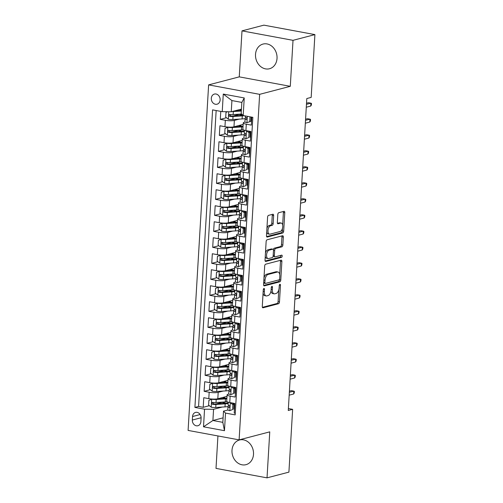 <?xml version="1.0" encoding="UTF-8"?>
<svg xmlns="http://www.w3.org/2000/svg" width="503" height="503" viewBox="0 0 503 503"><rect width="100%" height="100%" fill="white"/><g stroke="black" fill="none" stroke-linecap="round" stroke-linejoin="round"><path stroke-width="0.75" d="M263.943 288.496A1.125 0.578 100.5 0 0 263.276 289.747L262.283 306.434A1.603 0.83 100.5 0 0 262.849 307.786A1.603 0.83 100.5 0 0 263.05 307.779L278.517 303.73A1.603 0.83 100.5 0 0 279.473 301.938L280.46 285.258A1.125 0.578 100.5 0 0 280.064 284.308A1.125 0.578 100.5 0 0 279.926 284.314A1.125 0.578 100.5 0 0 279.259 285.572L279.134 287.729A5.137 2.647 100.5 0 1 276.084 293.475L274.795 293.809A5.137 2.647 100.5 0 1 274.154 293.84A5.137 2.647 100.5 0 1 272.343 289.502L272.469 287.345A1.125 0.578 100.5 0 0 272.073 286.396A1.125 0.578 100.5 0 0 271.934 286.402A1.125 0.578 100.5 0 0 271.268 287.659L271.142 289.816A5.137 2.647 100.5 0 1 268.093 295.563L266.804 295.902A5.137 2.647 100.5 0 1 266.162 295.927A5.137 2.647 100.5 0 1 264.352 291.595L264.477 289.432A1.125 0.578 100.5 0 0 264.081 288.489A1.125 0.578 100.5 0 0 263.943 288.496M255.518 54.406A12.764 10.632 -104.7 0 0 269.501 68.748A12.764 10.632 -104.7 0 0 277.027 58.392A12.764 10.632 -104.7 0 0 263.044 44.057A12.764 10.632 -104.7 0 0 255.518 54.406M231.996 450.33A12.764 10.632 -104.7 0 0 245.98 464.671A12.764 10.632 -104.7 0 0 253.506 454.316A12.764 10.632 -104.7 0 0 239.522 439.98A12.764 10.632 -104.7 0 0 231.996 450.33M211.31 98.318A5.237 4.364 -104.7 0 0 217.051 104.203A5.237 4.364 -104.7 0 0 220.138 99.952A5.237 4.364 -104.7 0 0 214.397 94.067A5.237 4.364 -104.7 0 0 211.31 98.318M273.645 215.58A1.603 0.83 100.5 0 0 273.079 214.228A1.603 0.83 100.5 0 0 272.877 214.234L268.539 215.372A1.603 0.83 100.5 0 0 267.59 217.164L266.489 235.693A1.603 0.83 100.5 0 0 267.055 237.051A1.603 0.83 100.5 0 0 267.256 237.039L282.724 232.996A1.603 0.83 100.5 0 0 283.673 231.198L284.773 212.675A1.603 0.83 100.5 0 0 284.208 211.317A1.603 0.83 100.5 0 0 284.006 211.329L278.769 212.7A1.603 0.83 100.5 0 0 277.813 214.492L277.342 222.42A1.603 0.83 100.5 0 0 277.908 223.778A1.603 0.83 100.5 0 0 278.109 223.766L280.705 223.087A4.294 2.213 100.5 0 1 281.24 223.062A4.294 2.213 100.5 0 1 282.711 227.186A4.294 2.213 100.5 0 1 280.209 231.487L270.029 234.153A4.294 2.213 100.5 0 1 269.495 234.178A4.294 2.213 100.5 0 1 268.024 230.053A4.294 2.213 100.5 0 1 270.526 225.753L272.224 225.306A1.603 0.83 100.5 0 0 273.173 223.514L273.645 215.58L272.268 215.328A1.603 0.83 100.5 0 0 272.148 214.429M290.288 86.321L293.016 40.334L314.903 34.606L263.886 25.15L242 30.872L239.265 76.865L208.626 84.881L259.642 94.338L290.288 86.321L239.265 76.865M217.931 435.944L216.007 468.394L267.024 477.85L269.759 431.857L239.114 439.874L259.642 94.338M267.024 477.85L288.911 472.128L292.639 409.335L288.376 408.549M314.903 34.606L311.175 97.393L306.799 98.544L288.263 410.479L292.639 409.335M265.641 264.207A1.603 0.83 100.5 0 0 264.685 265.999L263.585 284.528A1.603 0.83 100.5 0 0 264.15 285.886A1.603 0.83 100.5 0 0 264.352 285.874L279.819 281.831A1.603 0.83 100.5 0 0 280.775 280.033L281.875 261.503A1.603 0.83 100.5 0 0 281.309 260.152A1.603 0.83 100.5 0 0 281.108 260.158L265.641 264.207M265.037 260.114L266.137 241.585A1.603 0.83 100.5 0 1 267.093 239.786L282.56 235.744A1.603 0.83 100.5 0 1 282.755 235.737A1.603 0.83 100.5 0 1 283.321 237.089L282.856 245.018A1.603 0.83 100.5 0 1 281.9 246.816L275.625 248.457A1.603 0.83 100.5 0 0 274.676 250.249L274.361 255.511A1.603 0.83 100.5 0 0 274.927 256.863A1.603 0.83 100.5 0 0 275.128 256.857L281.661 255.147A1.125 0.578 100.5 0 1 281.799 255.14A1.125 0.578 100.5 0 1 282.183 256.222A1.125 0.578 100.5 0 1 281.529 257.347L265.804 261.459A1.603 0.83 100.5 0 1 265.603 261.466A1.603 0.83 100.5 0 1 265.037 260.114M220.779 111.396L220.301 119.368L226.463 117.752M239.415 114.363L233.273 115.973M239.277 119.117L234.354 120.406A6.545 1.32 -176.6 0 1 225.338 120.299L224.954 126.699L219.924 125.763L219.352 135.364L225.514 133.754M238.466 130.365L232.323 131.968M238.328 135.112L233.405 136.401A6.545 1.32 -176.6 0 1 224.388 136.294L224.005 142.695L218.975 141.758L218.403 151.359L224.564 149.749M237.517 146.36L231.367 147.97M237.378 151.114L232.455 152.396A6.545 1.32 -176.6 0 1 223.433 152.29L223.055 158.69L218.025 157.76L217.453 167.354L223.615 165.745M236.561 162.356L230.418 163.965M236.429 167.109L231.506 168.398A6.545 1.32 -176.6 0 1 222.483 168.291L222.106 174.686L217.07 173.755L216.504 183.356L222.659 181.74M235.611 178.351L229.469 179.961M235.473 183.105L230.55 184.394A6.545 1.32 -176.6 0 1 221.534 184.287L221.157 190.687L216.12 189.75L215.554 199.351L221.71 197.742M234.662 194.353L228.519 195.956M234.524 199.1L229.601 200.389A6.545 1.32 -176.6 0 1 220.584 200.282L220.207 206.683L215.171 205.746L214.599 215.347L220.76 213.737M233.713 210.348L227.57 211.958M233.574 215.102L228.651 216.384A6.545 1.32 -176.6 0 1 219.635 216.277L219.251 222.678L214.221 221.748L213.649 231.342L219.811 229.733M232.763 226.344L226.62 227.953M232.625 231.097L227.702 232.386A6.545 1.32 -176.6 0 1 218.686 232.279L218.302 238.674L213.272 237.743L212.7 247.344L218.862 245.728M231.814 242.339L225.665 243.949M231.676 247.092L226.752 248.381A6.545 1.32 -176.6 0 1 217.736 248.275L217.353 254.675L212.323 253.738L211.75 263.339L217.912 261.73M230.864 258.341L224.715 259.944M230.726 263.088L225.803 264.377A6.545 1.32 -176.6 0 1 216.78 264.27L216.403 270.671L211.367 269.734L210.801 279.335L216.956 277.725M229.909 274.336L223.766 275.946M229.777 279.09L224.847 280.372A6.545 1.32 -176.6 0 1 215.831 280.265L215.454 286.666L210.417 285.735L209.852 295.33L216.007 293.721M228.959 290.332L222.816 291.941M228.821 295.085L223.898 296.374A6.545 1.32 -176.6 0 1 214.882 296.267L214.504 302.661L209.468 301.731L208.896 311.332L215.058 309.716M228.01 306.327L221.867 307.937M227.872 311.08L222.948 312.369A6.545 1.32 -176.6 0 1 213.932 312.262L213.549 318.663L208.519 317.726L207.946 327.327L214.108 325.718M227.06 322.329L220.918 323.932M226.922 327.076L221.999 328.365A6.545 1.32 -176.6 0 1 212.983 328.258L212.599 334.658L207.569 333.722L206.997 343.323L213.159 341.713M226.111 338.324L219.968 339.934M225.973 343.077L221.05 344.36A6.545 1.32 -176.6 0 1 212.033 344.253L211.65 350.654L206.62 349.723L206.048 359.318L212.209 357.708M225.162 354.319L219.012 355.929M225.023 359.073L220.1 360.362A6.545 1.32 -176.6 0 1 211.078 360.255L210.7 366.649L205.67 365.719L205.098 375.32L211.254 373.704M224.206 370.315L218.063 371.924M224.074 375.068L219.145 376.357A6.545 1.32 -176.6 0 1 210.128 376.25L209.751 382.651L204.715 381.714L204.149 391.315L209.179 392.246A6.545 1.32 3.4 0 0 218.195 392.353L223.118 391.064M223.257 386.317L217.114 387.92M210.304 389.706L204.149 391.315M235.259 413.252L234.222 413.064L234.794 403.463L229.758 402.532A6.545 1.32 3.4 0 1 226.727 401.224L227.111 394.83A6.545 1.32 3.4 0 0 230.141 396.131L235.171 397.068L235.744 387.467L230.707 386.537A6.545 1.32 3.4 0 1 227.677 385.229L228.06 378.834A6.545 1.32 -176.6 0 1 229.079 378.199L229.814 378.005M228.06 378.834A6.545 1.32 -176.6 0 0 231.091 380.136L236.121 381.067L236.693 371.472L231.663 370.535A6.545 1.32 3.4 0 1 228.626 369.233L229.01 362.833A6.545 1.32 -176.6 0 1 230.028 362.198L230.764 362.009M229.01 362.833A6.545 1.32 -176.6 0 0 232.04 364.141L237.07 365.071L237.642 355.476L232.612 354.54A6.545 1.32 3.4 0 1 229.582 353.238L229.959 346.837A6.545 1.32 -176.6 0 1 230.978 346.202L231.713 346.007M229.959 346.837A6.545 1.32 -176.6 0 0 232.99 348.139L238.026 349.076L238.592 339.475L233.562 338.544A6.545 1.32 3.4 0 1 230.531 337.236L230.908 330.842A6.545 1.32 -176.6 0 1 231.927 330.207L232.663 330.012M230.908 330.842A6.545 1.32 -176.6 0 0 233.939 332.143L238.975 333.08L239.541 323.479L234.511 322.549A6.545 1.32 3.4 0 1 231.481 321.241L231.858 314.847A6.545 1.32 -176.6 0 1 232.876 314.212L233.612 314.017M231.858 314.847A6.545 1.32 -176.6 0 0 234.888 316.148L239.925 317.079L240.497 307.484L235.461 306.547A6.545 1.32 3.4 0 1 232.43 305.246L232.814 298.845A6.545 1.32 -176.6 0 1 233.826 298.21L234.561 298.021M232.814 298.845A6.545 1.32 -176.6 0 0 235.844 300.153L240.874 301.083L241.446 291.489L236.41 290.552A6.545 1.32 3.4 0 1 233.379 289.25L233.763 282.849A6.545 1.32 -176.6 0 1 234.775 282.214L235.517 282.02M233.763 282.849A6.545 1.32 -176.6 0 0 236.794 284.151L241.824 285.088L242.396 275.487L237.359 274.556A6.545 1.32 3.4 0 1 234.329 273.248L234.712 266.854A6.545 1.32 -176.6 0 1 235.731 266.219L236.467 266.024M234.712 266.854A6.545 1.32 -176.6 0 0 237.743 268.156L242.773 269.092L243.345 259.491L238.315 258.561A6.545 1.32 3.4 0 1 235.285 257.253L235.662 250.859A6.545 1.32 -176.6 0 1 236.68 250.224L237.416 250.029M235.662 250.859A6.545 1.32 -176.6 0 0 238.692 252.16L243.729 253.091L244.295 243.496L239.265 242.559A6.545 1.32 3.4 0 1 236.234 241.258L236.611 234.857A6.545 1.32 -176.6 0 1 237.63 234.222L238.365 234.033M236.611 234.857A6.545 1.32 -176.6 0 0 239.642 236.165L244.678 237.095L245.244 227.501L240.214 226.564A6.545 1.32 3.4 0 1 237.183 225.262L237.561 218.862A6.545 1.32 -176.6 0 1 238.579 218.227L239.315 218.032M237.561 218.862A6.545 1.32 -176.6 0 0 240.591 220.163L245.627 221.1L246.2 211.499L241.163 210.568A6.545 1.32 3.4 0 1 238.133 209.261L238.51 202.866A6.545 1.32 -176.6 0 1 239.529 202.231L240.264 202.036M238.51 202.866A6.545 1.32 -176.6 0 0 241.547 204.168L246.577 205.105L247.149 195.504L242.113 194.573A6.545 1.32 3.4 0 1 239.082 193.265L239.466 186.871A6.545 1.32 -176.6 0 1 240.478 186.236L241.22 186.041M239.466 186.871A6.545 1.32 -176.6 0 0 242.496 188.172L247.526 189.103L248.098 179.508L243.062 178.571A6.545 1.32 3.4 0 1 240.032 177.27L240.415 170.869A6.545 1.32 -176.6 0 1 241.434 170.234L242.169 170.045M240.415 170.869A6.545 1.32 -176.6 0 0 243.446 172.177L248.476 173.107L249.048 163.513L244.018 162.576A6.545 1.32 3.4 0 1 240.981 161.274L241.365 154.874A6.545 1.32 -176.6 0 1 242.383 154.239L243.119 154.044M241.365 154.874A6.545 1.32 -176.6 0 0 244.395 156.175L249.425 157.112L249.997 147.511L244.967 146.58A6.545 1.32 3.4 0 1 241.937 145.273L242.314 138.878A6.545 1.32 -176.6 0 1 243.333 138.243L244.068 138.048M242.314 138.878A6.545 1.32 -176.6 0 0 245.345 140.18L250.381 141.117L250.947 131.516L245.917 130.585A6.545 1.32 3.4 0 1 242.886 129.277L243.263 122.883A6.545 1.32 -176.6 0 1 244.282 122.248L245.018 122.053M224.954 126.699A6.545 1.32 3.4 0 0 233.977 126.806L243.175 124.398M224.005 142.695A6.545 1.32 3.4 0 0 233.021 142.802L242.226 140.394M223.055 158.69A6.545 1.32 3.4 0 0 232.072 158.797L241.277 156.389M222.106 174.686A6.545 1.32 3.4 0 0 231.122 174.793L240.321 172.391M221.157 190.687A6.545 1.32 3.4 0 0 230.173 190.794L239.371 188.386M220.207 206.683A6.545 1.32 3.4 0 0 229.223 206.79L238.422 204.381M219.251 222.678A6.545 1.32 3.4 0 0 228.274 222.785L237.473 220.377M218.302 238.674A6.545 1.32 3.4 0 0 227.318 238.78L236.523 236.379M217.353 254.675A6.545 1.32 3.4 0 0 226.369 254.782L235.574 252.374M216.403 270.671A6.545 1.32 3.4 0 0 225.419 270.777L234.618 268.369M215.454 286.666A6.545 1.32 3.4 0 0 224.47 286.773L233.669 284.365M214.504 302.661A6.545 1.32 3.4 0 0 223.521 302.768L232.719 300.366M213.549 318.663A6.545 1.32 3.4 0 0 222.571 318.77L231.77 316.362M212.599 334.658A6.545 1.32 3.4 0 0 221.616 334.765L230.82 332.357M211.65 350.654A6.545 1.32 3.4 0 0 220.666 350.761L229.871 348.353M210.7 366.649A6.545 1.32 3.4 0 0 219.717 366.756L228.922 364.354M209.751 382.651A6.545 1.32 3.4 0 0 218.767 382.758L227.966 380.35M200.886 421.627L201.093 418.106A5.074 4.225 -104.7 0 0 195.535 412.41A5.074 4.225 -104.7 0 0 192.548 416.522L192.335 420.043A5.074 4.225 -104.7 0 0 197.893 425.739A5.074 4.225 -104.7 0 0 200.886 421.627M208.626 84.881L188.097 430.417L239.114 439.874M222.232 111.66L223.275 94.067L244.238 97.953L243.188 115.545L241.176 113.609L241.842 102.411L231.914 100.569L231.248 111.767L222.232 111.66L212.58 109.874L194.9 407.417L204.551 409.203L213.568 409.31L222.169 407.065M243.188 115.545L252.839 117.337L235.165 414.881L225.514 413.089L224.464 430.687L203.508 426.802L204.551 409.203M251.613 120.33L250.89 120.519M250.664 136.326L249.941 136.514M249.714 152.321L248.991 152.51M248.765 168.316L248.042 168.505M247.809 184.318L247.092 184.507M246.86 200.313L246.137 200.502M245.91 216.309L245.187 216.497M244.961 232.304L244.238 232.493M244.012 248.306L243.289 248.495M243.062 264.301L242.339 264.49M242.106 280.297L241.39 280.485M241.157 296.292L240.434 296.481M240.208 312.294L239.485 312.482M239.258 328.289L238.535 328.478M238.309 344.285L237.586 344.473M237.359 360.28L236.636 360.469M236.41 376.282L235.687 376.47M216.158 110.534L198.578 406.455L203.199 407.311L203.765 397.71L208.802 398.646A6.545 1.32 3.4 0 0 217.818 398.753L227.016 396.345M235.454 392.277L234.738 392.466M228.865 394L228.123 394.195A6.545 1.32 3.4 0 0 227.111 394.83M243.263 122.883A6.545 1.32 -176.6 0 0 246.294 124.184L251.33 125.115L251.802 117.142M210.128 376.25L205.098 375.32M211.078 360.255L206.048 359.318M212.033 344.253L206.997 343.323M212.983 328.258L207.946 327.327M213.932 312.262L208.896 311.332M214.882 296.267L209.852 295.33M215.831 280.265L210.801 279.335M216.78 264.27L211.75 263.339M217.736 248.275L212.7 247.344M218.686 232.279L213.649 231.342M219.635 216.277L214.599 215.347M220.584 200.282L215.554 199.351M221.534 184.287L216.504 183.356M222.483 168.291L217.453 167.354M223.433 152.29L218.403 151.359M224.388 136.294L219.352 135.364M225.338 120.299L220.301 119.368M231.248 111.767L241.446 109.101M213.568 409.31L212.907 420.508L222.835 422.35L223.495 411.152L225.514 413.089M223.099 417.842L212.907 420.508L203.508 426.802M234.505 408.273L233.782 408.461M227.909 409.995L223.495 411.152M293.016 40.334L242 30.872M222.307 402.312L216.164 403.922M209.355 405.701L203.199 407.311M198.578 406.455L194.9 407.417M222.835 422.35L224.464 430.687M223.275 94.067L231.914 100.569M244.238 97.953L241.842 102.411M263.069 293.224A5.137 2.647 100.5 0 0 264.785 295.67L266.162 295.927M271.016 290.866A5.137 2.647 100.5 0 0 272.777 293.582L274.154 293.84M262.403 307.333L277.14 303.479A1.603 0.83 100.5 0 0 278.09 301.681L278.8 289.722M279.712 274.462L280.492 261.252A1.603 0.83 100.5 0 0 280.378 260.353M263.704 285.427L278.442 281.573A1.603 0.83 100.5 0 0 279.391 279.781L279.41 279.517M264.892 282.485A1.125 0.578 100.5 0 0 265.288 283.434A1.125 0.578 100.5 0 0 265.427 283.428L279.008 279.875A1.125 0.578 100.5 0 0 279.674 278.624L279.806 276.342A5.137 2.647 100.5 0 0 277.996 272.01A5.137 2.647 100.5 0 0 277.354 272.041L268.074 274.468A5.137 2.647 100.5 0 0 265.024 280.209L264.892 282.485L263.723 282.271M263.679 283.013A1.125 0.578 100.5 0 0 263.912 283.176A1.125 0.578 100.5 0 0 264.05 283.17M277.996 272.01L276.612 271.752A5.137 2.647 100.5 0 0 275.977 271.783L277.354 272.041M263.974 277.958A5.137 2.647 100.5 0 1 266.697 274.21L275.977 271.783M273.343 249.626A1.603 0.83 100.5 0 1 274.248 248.199L280.523 246.558A1.603 0.83 100.5 0 0 281.473 244.76L281.944 236.831A1.603 0.83 100.5 0 0 281.831 235.932M273.116 256.19A1.603 0.83 100.5 0 0 273.55 256.605L274.927 256.863M265.156 261.013L280.152 257.09A1.125 0.578 100.5 0 0 280.787 255.373M269.118 250.154A4.294 2.213 100.5 0 0 266.615 254.455A4.294 2.213 100.5 0 0 268.086 258.58A4.294 2.213 100.5 0 0 268.621 258.555L272.205 257.618A1.603 0.83 100.5 0 0 273.16 255.826L273.469 250.563A1.603 0.83 100.5 0 0 272.903 249.211A1.603 0.83 100.5 0 0 272.708 249.218L269.118 250.154L267.741 249.903A4.294 2.213 100.5 0 0 265.458 253.072M265.27 256.241A4.294 2.213 100.5 0 0 266.709 258.322L268.086 258.58M271.708 249.035A1.603 0.83 100.5 0 0 271.526 248.954A1.603 0.83 100.5 0 0 271.324 248.96L272.708 249.218M267.741 249.903L271.324 248.96M266.917 228.475A4.294 2.213 100.5 0 1 269.149 225.495L270.847 225.048A1.603 0.83 100.5 0 0 271.796 223.257L272.268 215.328M266.709 232.009A4.294 2.213 100.5 0 0 268.112 233.92L269.495 234.178M281.24 223.062L279.863 222.81A4.294 2.213 100.5 0 0 279.328 222.829L280.705 223.087M277.461 223.319L279.328 222.829M282.648 224.973L283.396 212.417A1.603 0.83 100.5 0 0 283.277 211.518M266.603 236.592L281.34 232.738A1.603 0.83 100.5 0 0 282.296 230.946L282.441 228.507M222.376 398.583A5.156 1.037 -176.6 0 1 222.942 398.363L223.822 398.137A0.981 0.503 100.5 0 0 224.143 397.873M212.367 399.055L208.89 400.306L208.607 405.104L211.266 407.216A4.338 0.874 3.4 0 0 215.743 407.474L225.004 406.883A12.518 2.521 3.4 0 0 228.085 406.531M225.797 403.249A10.387 2.094 3.4 0 0 224.281 402.922A5.156 1.037 -176.6 0 1 222.062 402.13M211.744 399.219A4.338 0.874 3.4 0 0 216.221 399.476L225.476 398.885A12.518 2.521 3.4 0 0 226.872 398.766M216.881 398.936L224.388 398.451A10.387 2.094 3.4 0 0 226.91 398.169M222.791 397.452A5.156 1.037 3.4 0 0 224.577 397.961L224.634 396.968M227.18 401.752A12.518 2.521 -176.6 0 1 225.294 401.922L216.039 402.513A4.338 0.874 -176.6 0 1 212.706 402.419C211.461 402.903 211.423 403.538 212.593 404.343A4.338 0.874 3.4 0 0 215.925 404.437L225.181 403.84A12.518 2.521 3.4 0 0 228.18 403.507M228.23 402.708A10.387 2.094 -176.6 0 1 224.093 403.412L214.831 404.003A2.207 0.446 -176.6 0 1 213.85 404.01L212.863 402.96M226.092 398.294A10.387 2.094 3.4 0 0 224.577 397.961M212.706 402.419L212.348 402.444M232.6 409.555L229.745 410.643L232.6 409.555L232.883 404.752L230.223 402.645A4.338 0.874 -176.6 0 1 229.513 402.482M229.745 410.643A4.338 0.874 -176.6 0 1 227.809 409.788L227.985 406.751A4.338 0.874 3.4 0 0 229.003 407.38L229.255 407.386M233.889 406.682A10.387 2.094 -176.6 0 1 234.605 406.587M233.738 409.253L234.021 404.456L232.883 404.752M232.153 402.972L234.021 404.456M233.191 403.167A12.518 2.521 3.4 0 0 232.512 403.261M233.197 403.802A10.387 2.094 -176.6 0 1 234.788 403.544M228.702 405.317L228.01 406.675A4.338 0.874 3.4 0 0 227.985 406.751M229.494 407.254L229.003 407.38C229.959 406.977 229.997 406.336 229.117 405.462A4.338 0.874 -176.6 0 1 228.104 404.833L228.261 402.18M293.645 394L294.268 392.956L294.362 391.359L293.815 391.12L293.645 394L289.175 395.169M289.344 392.29L293.815 391.12L291.331 390.655L289.414 391.158M223.326 382.582A5.156 1.037 -176.6 0 1 223.892 382.368L224.772 382.142A0.981 0.503 100.5 0 0 225.093 381.871M213.316 383.06L209.839 384.311L209.556 389.108L212.222 391.221A4.338 0.874 3.4 0 0 216.692 391.479L225.954 390.881A12.518 2.521 3.4 0 0 229.035 390.535M226.746 387.253A10.387 2.094 3.4 0 0 225.231 386.92A5.156 1.037 -176.6 0 1 223.018 386.134M212.694 383.223A4.338 0.874 3.4 0 0 217.17 383.481L226.425 382.884A12.518 2.521 3.4 0 0 227.828 382.77M217.837 382.934L225.338 382.456A10.387 2.094 3.4 0 0 227.859 382.173M223.741 381.456A5.156 1.037 3.4 0 0 225.526 381.966L225.583 380.972M228.129 385.751A12.518 2.521 -176.6 0 1 226.249 385.927L216.988 386.518A4.338 0.874 -176.6 0 1 213.656 386.423C212.411 386.901 212.373 387.543 213.542 388.341A4.338 0.874 3.4 0 0 216.875 388.435L226.13 387.844A12.518 2.521 3.4 0 0 229.129 387.511M229.179 386.706A10.387 2.094 -176.6 0 1 225.042 387.417L215.781 388.008A2.207 0.446 -176.6 0 1 214.8 388.014L213.813 386.964M227.042 382.293A10.387 2.094 3.4 0 0 225.526 381.966M213.656 386.423L213.297 386.449M224.275 366.586A5.156 1.037 -176.6 0 1 224.847 366.373L225.721 366.14A0.981 0.503 100.5 0 0 226.042 365.876M214.265 367.058L210.795 368.309L210.506 373.113L213.171 375.219A4.338 0.874 3.4 0 0 217.642 375.483L226.903 374.886A12.518 2.521 3.4 0 0 229.984 374.534M227.696 371.258A10.387 2.094 3.4 0 0 226.18 370.925A5.156 1.037 -176.6 0 1 223.967 370.133M213.643 367.221A4.338 0.874 3.4 0 0 218.12 367.479L227.375 366.888A12.518 2.521 3.4 0 0 228.777 366.775M218.786 366.939L226.287 366.461A10.387 2.094 3.4 0 0 228.808 366.171M224.69 365.455A5.156 1.037 3.4 0 0 226.476 365.964L226.539 364.977M229.079 369.755A12.518 2.521 -176.6 0 1 227.199 369.925L217.937 370.522A4.338 0.874 -176.6 0 1 214.605 370.428C213.36 370.906 213.322 371.547 214.492 372.346A4.338 0.874 3.4 0 0 217.824 372.44L227.086 371.849A12.518 2.521 3.4 0 0 230.078 371.51M230.129 370.711A10.387 2.094 -176.6 0 1 225.992 371.415L216.736 372.013A2.207 0.446 -176.6 0 1 215.749 372.019L214.762 370.963M227.991 366.297A10.387 2.094 3.4 0 0 226.476 365.964M214.605 370.428L214.247 370.453M225.231 350.591A5.156 1.037 -176.6 0 1 225.797 350.377L226.671 350.145A0.981 0.503 100.5 0 0 226.991 349.881M215.215 351.063L211.744 352.314L211.455 357.111L214.121 359.224A4.338 0.874 3.4 0 0 218.591 359.482L227.853 358.89A12.518 2.521 3.4 0 0 230.934 358.538M228.645 355.263A10.387 2.094 3.4 0 0 227.13 354.929A5.156 1.037 -176.6 0 1 224.916 354.137M214.599 351.226A4.338 0.874 3.4 0 0 219.069 351.484L228.331 350.893A12.518 2.521 3.4 0 0 229.726 350.773M219.736 350.943L227.237 350.459A10.387 2.094 3.4 0 0 229.758 350.176M225.646 349.459A5.156 1.037 3.4 0 0 227.425 349.969L227.488 348.975M230.028 353.76A12.518 2.521 -176.6 0 1 228.148 353.93L218.887 354.527A4.338 0.874 -176.6 0 1 215.554 354.433C214.316 354.911 214.278 355.552 215.441 356.35A4.338 0.874 3.4 0 0 218.774 356.445L228.035 355.854A12.518 2.521 3.4 0 0 231.034 355.514M231.078 354.716A10.387 2.094 -176.6 0 1 226.941 355.42L217.686 356.011A2.207 0.446 -176.6 0 1 216.705 356.017L215.718 354.967M228.94 350.302A10.387 2.094 3.4 0 0 227.425 349.969M215.554 354.433L215.202 354.452M226.18 334.596A5.156 1.037 -176.6 0 1 226.746 334.376L227.626 334.149A0.981 0.503 100.5 0 0 227.947 333.885M216.171 335.067L212.694 336.318L212.411 341.116L215.07 343.228A4.338 0.874 3.4 0 0 219.547 343.486L228.802 342.895A12.518 2.521 3.4 0 0 231.883 342.543M229.601 339.261A10.387 2.094 3.4 0 0 228.085 338.934A5.156 1.037 -176.6 0 1 225.866 338.142M215.548 335.231A4.338 0.874 3.4 0 0 220.018 335.488L229.28 334.897A12.518 2.521 3.4 0 0 230.676 334.778M220.685 334.948L228.186 334.464A10.387 2.094 3.4 0 0 230.714 334.181M226.595 333.464A5.156 1.037 3.4 0 0 228.375 333.973L228.437 332.98M230.978 337.765A12.518 2.521 -176.6 0 1 229.098 337.934L219.836 338.525A4.338 0.874 -176.6 0 1 216.51 338.431C215.265 338.915 215.227 339.55 216.391 340.355A4.338 0.874 3.4 0 0 219.723 340.449L228.984 339.852A12.518 2.521 3.4 0 0 231.984 339.519M232.028 338.72A10.387 2.094 -176.6 0 1 227.897 339.424L218.635 340.015A2.207 0.446 -176.6 0 1 217.654 340.022L216.667 338.972M229.89 334.306A10.387 2.094 3.4 0 0 228.375 333.973M216.51 338.431L216.152 338.456M233.549 393.553L230.695 394.648L233.549 393.553L233.832 388.756L231.173 386.644A4.338 0.874 -176.6 0 1 230.462 386.486M230.695 394.648A4.338 0.874 -176.6 0 1 228.758 393.792L228.94 390.756A4.338 0.874 3.4 0 0 229.953 391.384L230.204 391.391M234.838 390.686A10.387 2.094 -176.6 0 1 235.555 390.586M234.687 393.258L234.97 388.461L233.832 388.756M233.103 386.977L234.97 388.461M234.14 387.172A12.518 2.521 3.4 0 0 233.461 387.266M234.147 387.8A10.387 2.094 -176.6 0 1 235.737 387.549M229.651 389.322L228.959 390.68A4.338 0.874 3.4 0 0 228.94 390.756M230.443 391.259L229.953 391.384C230.908 390.982 230.946 390.341 230.066 389.467A4.338 0.874 -176.6 0 1 229.054 388.832L229.211 386.185M294.595 377.998L295.217 376.961L295.311 375.364L294.764 375.119L294.595 377.998L290.124 379.168M290.294 376.288L294.764 375.119L292.281 374.66L290.363 375.163M234.499 377.558L231.65 378.646L234.499 377.558L234.788 372.761L232.122 370.648A4.338 0.874 -176.6 0 1 231.411 370.491M231.65 378.646A4.338 0.874 -176.6 0 1 229.708 377.797L229.89 374.76A4.338 0.874 3.4 0 0 230.902 375.389L231.154 375.389M235.794 374.685A10.387 2.094 -176.6 0 1 236.504 374.59M235.637 377.263L235.926 372.465L234.788 372.761M234.052 370.981L235.926 372.465M235.09 371.176A12.518 2.521 3.4 0 0 234.417 371.264M235.096 371.805A10.387 2.094 -176.6 0 1 236.687 371.554M230.6 373.327L229.909 374.678A4.338 0.874 3.4 0 0 229.89 374.76M231.393 375.257L230.902 375.389C231.858 374.986 231.896 374.345 231.015 373.471A4.338 0.874 -176.6 0 1 230.003 372.836L230.16 370.189M295.544 362.003L296.166 360.965L296.261 359.362L295.714 359.123L295.544 362.003L291.074 363.172M291.243 360.293L295.714 359.123L293.23 358.664L291.312 359.167M235.448 361.563L232.6 362.65L235.448 361.563L235.737 356.765L233.071 354.653A4.338 0.874 -176.6 0 1 232.367 354.496M232.6 362.65A4.338 0.874 -176.6 0 1 230.657 361.802L230.839 358.758A4.338 0.874 3.4 0 0 231.852 359.394L232.103 359.394M236.743 358.689A10.387 2.094 -176.6 0 1 237.46 358.595M236.586 361.267L236.875 356.464L235.737 356.765M235.008 354.986L236.875 356.464M236.039 355.175A12.518 2.521 3.4 0 0 235.366 355.269M236.045 355.81A10.387 2.094 -176.6 0 1 237.636 355.558M231.55 357.331L230.858 358.683A4.338 0.874 3.4 0 0 230.839 358.758M232.348 359.261L231.852 359.394C232.807 358.985 232.845 358.35 231.965 357.47A4.338 0.874 -176.6 0 1 230.952 356.841L231.11 354.187M296.493 346.007L297.116 344.964L297.216 343.367L296.663 343.128L296.493 346.007L292.023 347.177M292.193 344.297L296.663 343.128L294.186 342.669L292.262 343.172M236.404 345.567L233.549 346.655L236.404 345.567L236.687 340.764L234.021 338.657A4.338 0.874 -176.6 0 1 233.317 338.494M233.549 346.655A4.338 0.874 -176.6 0 1 231.606 345.8L231.789 342.763A4.338 0.874 3.4 0 0 232.801 343.392L233.059 343.398M237.693 342.694A10.387 2.094 -176.6 0 1 238.409 342.6M237.542 345.265L237.825 340.468L236.687 340.764M235.957 338.984L237.825 340.468M236.988 339.179A12.518 2.521 3.4 0 0 236.316 339.274M236.995 339.814A10.387 2.094 -176.6 0 1 238.592 339.556M232.499 341.33L231.808 342.688A4.338 0.874 3.4 0 0 231.789 342.763M233.298 343.266L232.801 343.392C233.757 342.989 233.794 342.348 232.914 341.474A4.338 0.874 -176.6 0 1 231.902 340.845L232.059 338.192M297.443 330.012L298.072 328.968L298.166 327.371L297.619 327.132L297.443 330.012L292.972 331.181M293.148 328.302L297.619 327.132L295.135 326.667L293.211 327.17M227.13 318.594A5.156 1.037 -176.6 0 1 227.696 318.38L228.576 318.154A0.981 0.503 100.5 0 0 228.896 317.883M217.12 319.072L213.643 320.323L213.36 325.12L216.02 327.233A4.338 0.874 3.4 0 0 220.496 327.491L229.752 326.893A12.518 2.521 3.4 0 0 232.832 326.548M230.55 323.266A10.387 2.094 3.4 0 0 229.035 322.932A5.156 1.037 -176.6 0 1 226.815 322.146M216.497 319.235A4.338 0.874 3.4 0 0 220.968 319.493L230.229 318.896A12.518 2.521 3.4 0 0 231.625 318.783M221.634 318.946L229.142 318.468A10.387 2.094 3.4 0 0 231.663 318.185M227.545 317.468A5.156 1.037 3.4 0 0 229.33 317.978L229.387 316.984M231.927 321.763A12.518 2.521 -176.6 0 1 230.047 321.939L220.792 322.53A4.338 0.874 -176.6 0 1 217.459 322.436C216.215 322.913 216.177 323.555 217.346 324.353A4.338 0.874 3.4 0 0 220.672 324.448L229.934 323.857A12.518 2.521 3.4 0 0 232.933 323.523M232.977 322.719A10.387 2.094 -176.6 0 1 228.846 323.429L219.585 324.02A2.207 0.446 -176.6 0 1 218.604 324.026L217.617 322.976M230.846 318.305A10.387 2.094 3.4 0 0 229.33 317.978M217.459 322.436L217.101 322.461M237.353 329.566L234.499 330.66L237.353 329.566L237.636 324.768L234.976 322.656A4.338 0.874 -176.6 0 1 234.266 322.498M234.499 330.66A4.338 0.874 -176.6 0 1 232.562 329.805L232.738 326.768A4.338 0.874 3.4 0 0 233.75 327.396L234.008 327.403M238.642 326.699A10.387 2.094 -176.6 0 1 239.359 326.598M238.491 329.27L238.774 324.473L237.636 324.768M236.907 322.989L238.774 324.473M237.944 323.184A12.518 2.521 3.4 0 0 237.265 323.278M237.944 323.813A10.387 2.094 -176.6 0 1 239.541 323.561M233.455 325.334L232.763 326.692A4.338 0.874 3.4 0 0 232.738 326.768M234.247 327.271L233.75 327.396C234.712 326.994 234.75 326.353 233.87 325.479A4.338 0.874 -176.6 0 1 232.851 324.844L233.008 322.197M298.392 314.01L299.021 312.973L299.115 311.376L298.568 311.131L298.392 314.01L293.928 315.18M294.098 312.3L298.568 311.131L296.085 310.672L294.161 311.175M228.079 302.599A5.156 1.037 -176.6 0 1 228.645 302.385L229.525 302.152A0.981 0.503 100.5 0 0 229.846 301.888M218.069 303.07L214.592 304.321L214.309 309.125L216.969 311.231A4.338 0.874 3.4 0 0 221.446 311.495L230.707 310.898A12.518 2.521 3.4 0 0 233.788 310.546M231.499 307.27A10.387 2.094 3.4 0 0 229.984 306.937A5.156 1.037 -176.6 0 1 227.765 306.145M217.447 303.234A4.338 0.874 3.4 0 0 221.917 303.491L231.179 302.9A12.518 2.521 3.4 0 0 232.575 302.787M222.584 302.951L230.091 302.473A10.387 2.094 3.4 0 0 232.612 302.184M228.494 301.467A5.156 1.037 3.4 0 0 230.28 301.976L230.336 300.989M232.876 305.767A12.518 2.521 -176.6 0 1 230.996 305.937L221.741 306.534A4.338 0.874 -176.6 0 1 218.409 306.44C217.164 306.918 217.126 307.559 218.296 308.358A4.338 0.874 3.4 0 0 221.628 308.452L230.883 307.861A12.518 2.521 3.4 0 0 233.882 307.522M233.933 306.723A10.387 2.094 -176.6 0 1 229.796 307.427L220.534 308.025A2.207 0.446 -176.6 0 1 219.553 308.031L218.566 306.975M231.795 302.309A10.387 2.094 3.4 0 0 230.28 301.976M218.409 306.44L218.051 306.465M238.303 313.57L235.448 314.658L238.303 313.57L238.585 308.773L235.926 306.66A4.338 0.874 -176.6 0 1 235.215 306.503M235.448 314.658A4.338 0.874 -176.6 0 1 233.511 313.809L233.688 310.772A4.338 0.874 3.4 0 0 234.706 311.401L234.958 311.401M239.591 310.697A10.387 2.094 -176.6 0 1 240.308 310.603M239.441 313.275L239.724 308.477L238.585 308.773M237.856 306.993L239.724 308.477M238.894 307.188A12.518 2.521 3.4 0 0 238.215 307.276M238.894 307.817A10.387 2.094 -176.6 0 1 240.491 307.566M234.404 309.339L233.713 310.691A4.338 0.874 3.4 0 0 233.688 310.772M235.197 311.269L234.706 311.401C235.662 310.999 235.7 310.357 234.819 309.483A4.338 0.874 -176.6 0 1 233.807 308.848L233.964 306.201M299.348 298.015L299.97 296.977L300.065 295.374L299.518 295.135L299.348 298.015L294.877 299.184M295.047 296.305L299.518 295.135L297.034 294.676L295.116 295.179M229.028 286.603A5.156 1.037 -176.6 0 1 229.594 286.389L230.475 286.157A0.981 0.503 100.5 0 0 230.795 285.893M219.019 287.075L215.542 288.326L215.259 293.123L217.925 295.236A4.338 0.874 3.4 0 0 222.395 295.494L231.657 294.903A12.518 2.521 3.4 0 0 234.738 294.551M232.449 291.275A10.387 2.094 3.4 0 0 230.934 290.941A5.156 1.037 -176.6 0 1 228.714 290.149M218.396 287.238A4.338 0.874 3.4 0 0 222.873 287.496L232.128 286.905A12.518 2.521 3.4 0 0 233.524 286.785M223.533 286.955L231.04 286.471A10.387 2.094 3.4 0 0 233.562 286.188M229.443 285.471A5.156 1.037 3.4 0 0 231.229 285.981L231.286 284.987M233.832 289.772A12.518 2.521 -176.6 0 1 231.952 289.942L222.691 290.539A4.338 0.874 -176.6 0 1 219.358 290.445C218.113 290.923 218.076 291.564 219.245 292.362A4.338 0.874 3.4 0 0 222.578 292.457L231.833 291.866A12.518 2.521 3.4 0 0 234.832 291.526M234.882 290.728A10.387 2.094 -176.6 0 1 230.745 291.432L221.483 292.023A2.207 0.446 -176.6 0 1 220.503 292.029L219.515 290.979M232.744 286.314A10.387 2.094 3.4 0 0 231.229 285.981M219.358 290.445L219 290.464M239.252 297.575L236.397 298.663L239.252 297.575L239.535 292.777L236.875 290.665A4.338 0.874 -176.6 0 1 236.165 290.508M236.397 298.663A4.338 0.874 -176.6 0 1 234.461 297.814L234.643 294.771A4.338 0.874 3.4 0 0 235.656 295.406L235.907 295.406M240.541 294.701A10.387 2.094 -176.6 0 1 241.258 294.607M240.39 297.279L240.673 292.476L239.535 292.777M238.806 290.998L240.673 292.476M239.843 291.187A12.518 2.521 3.4 0 0 239.164 291.281M239.849 291.822A10.387 2.094 -176.6 0 1 241.44 291.57M235.354 293.343L234.662 294.695A4.338 0.874 3.4 0 0 234.643 294.771M236.146 295.274L235.656 295.406C236.611 294.997 236.649 294.362 235.769 293.482A4.338 0.874 -176.6 0 1 234.756 292.853L234.914 290.2M300.297 282.02L300.92 280.976L301.014 279.379L300.467 279.14L300.297 282.02L295.827 283.189M295.997 280.309L300.467 279.14L297.983 278.681L296.066 279.184M229.978 270.608A5.156 1.037 -176.6 0 1 230.55 270.388L231.424 270.161A0.981 0.503 100.5 0 0 231.745 269.897M219.968 271.079L216.491 272.33L216.208 277.128L218.874 279.24A4.338 0.874 3.4 0 0 223.345 279.498L232.606 278.907A12.518 2.521 3.4 0 0 235.687 278.555M233.398 275.273A10.387 2.094 3.4 0 0 231.883 274.946A5.156 1.037 -176.6 0 1 229.67 274.154M219.346 271.243A4.338 0.874 3.4 0 0 223.822 271.501L233.078 270.91A12.518 2.521 3.4 0 0 234.48 270.79M224.489 270.96L231.99 270.476A10.387 2.094 3.4 0 0 234.511 270.193M230.393 269.476A5.156 1.037 3.4 0 0 232.179 269.985L232.235 268.992M234.782 273.777A12.518 2.521 -176.6 0 1 232.902 273.946L223.64 274.537A4.338 0.874 -176.6 0 1 220.308 274.443C219.063 274.927 219.025 275.562 220.195 276.367A4.338 0.874 3.4 0 0 223.527 276.461L232.788 275.864A12.518 2.521 3.4 0 0 235.781 275.531M235.832 274.732A10.387 2.094 -176.6 0 1 231.694 275.437L222.433 276.028A2.207 0.446 -176.6 0 1 221.452 276.034L220.465 274.984M233.694 270.318A10.387 2.094 3.4 0 0 232.179 269.985M220.308 274.443L219.949 274.468M240.201 281.579L237.347 282.667L240.201 281.579L240.484 276.776L237.825 274.669A4.338 0.874 -176.6 0 1 237.114 274.506M237.347 282.667A4.338 0.874 -176.6 0 1 235.41 281.812L235.593 278.775A4.338 0.874 3.4 0 0 236.605 279.404L236.856 279.41M241.49 278.706A10.387 2.094 -176.6 0 1 242.207 278.612M241.339 281.278L241.622 276.48L240.484 276.776M239.755 274.996L241.622 276.48M240.792 275.191A12.518 2.521 3.4 0 0 240.12 275.286M240.799 275.826A10.387 2.094 -176.6 0 1 242.389 275.569M236.303 277.342L235.611 278.7A4.338 0.874 3.4 0 0 235.593 278.775M237.095 279.278L236.605 279.404C237.561 279.002 237.598 278.36 236.718 277.486A4.338 0.874 -176.6 0 1 235.706 276.857L235.863 274.204M301.247 266.024L301.869 264.98L301.963 263.383L301.416 263.144L301.247 266.024L296.776 267.194M296.946 264.314L301.416 263.144L298.933 262.679L297.015 263.182M230.934 254.606A5.156 1.037 -176.6 0 1 231.499 254.392L232.373 254.166A0.981 0.503 100.5 0 0 232.694 253.896M220.918 255.084L217.447 256.335L217.158 261.132L219.824 263.245A4.338 0.874 3.4 0 0 224.294 263.503L233.555 262.906A12.518 2.521 3.4 0 0 236.636 262.56M234.348 259.278A10.387 2.094 3.4 0 0 232.832 258.944A5.156 1.037 -176.6 0 1 230.619 258.158M220.295 255.247A4.338 0.874 3.4 0 0 224.772 255.505L234.033 254.908A12.518 2.521 3.4 0 0 235.429 254.795M225.438 254.958L232.939 254.48A10.387 2.094 3.4 0 0 235.461 254.197M231.349 253.481A5.156 1.037 3.4 0 0 233.128 253.99L233.191 252.996M235.731 257.775A12.518 2.521 -176.6 0 1 233.851 257.951L224.59 258.542A4.338 0.874 -176.6 0 1 221.257 258.448C220.018 258.926 219.974 259.567 221.144 260.365A4.338 0.874 3.4 0 0 224.476 260.46L233.738 259.869A12.518 2.521 3.4 0 0 236.737 259.535M236.781 258.731A10.387 2.094 -176.6 0 1 232.644 259.441L223.389 260.032A2.207 0.446 -176.6 0 1 222.408 260.038L221.421 258.988M234.643 254.317A10.387 2.094 3.4 0 0 233.128 253.99M221.257 258.448L220.905 258.473M241.151 265.578L238.303 266.672L241.151 265.578L241.44 260.78L238.774 258.668A4.338 0.874 -176.6 0 1 238.064 258.511M238.303 266.672A4.338 0.874 -176.6 0 1 236.36 265.817L236.542 262.78A4.338 0.874 3.4 0 0 237.554 263.409L237.806 263.415M242.446 262.711A10.387 2.094 -176.6 0 1 243.163 262.61M242.289 265.282L242.578 260.485L241.44 260.78M240.704 259.001L242.578 260.485M241.742 259.196A12.518 2.521 3.4 0 0 241.069 259.29M241.748 259.825A10.387 2.094 -176.6 0 1 243.339 259.573M237.253 261.346L236.561 262.704A4.338 0.874 3.4 0 0 236.542 262.78M238.051 263.283L237.554 263.409C238.51 263.006 238.548 262.365 237.668 261.491A4.338 0.874 -176.6 0 1 236.655 260.856L236.812 258.209M302.196 250.022L302.819 248.985L302.919 247.388L302.366 247.143L302.196 250.022L297.726 251.192M297.895 248.312L302.366 247.143L299.889 246.684L297.965 247.187M231.883 238.611A5.156 1.037 -176.6 0 1 232.449 238.397L233.323 238.164A0.981 0.503 100.5 0 0 233.644 237.9M221.873 239.082L218.396 240.333L218.107 245.137L220.773 247.243A4.338 0.874 3.4 0 0 225.243 247.507L234.505 246.91A12.518 2.521 3.4 0 0 237.586 246.558M235.297 243.282A10.387 2.094 3.4 0 0 233.788 242.949A5.156 1.037 -176.6 0 1 231.569 242.157M221.251 239.246A4.338 0.874 3.4 0 0 225.721 239.503L234.983 238.912A12.518 2.521 3.4 0 0 236.379 238.799M226.388 238.963L233.889 238.485A10.387 2.094 3.4 0 0 236.416 238.196M232.298 237.479A5.156 1.037 3.4 0 0 234.077 237.988L234.14 237.001M236.68 241.78A12.518 2.521 -176.6 0 1 234.8 241.949L225.539 242.547A4.338 0.874 -176.6 0 1 222.213 242.452C220.968 242.93 220.93 243.571 222.093 244.37A4.338 0.874 3.4 0 0 225.426 244.464L234.687 243.873A12.518 2.521 3.4 0 0 237.686 243.534M237.73 242.735A10.387 2.094 -176.6 0 1 233.593 243.439L224.338 244.037A2.207 0.446 -176.6 0 1 223.357 244.043L222.37 242.987M235.593 238.321A10.387 2.094 3.4 0 0 234.077 237.988M222.213 242.452L221.854 242.477M242.1 249.582L239.252 250.67L242.1 249.582L242.389 244.785L239.724 242.672A4.338 0.874 -176.6 0 1 239.019 242.515M239.252 250.67A4.338 0.874 -176.6 0 1 237.309 249.821L237.491 246.784A4.338 0.874 3.4 0 0 238.504 247.413L238.762 247.413M243.395 246.709A10.387 2.094 -176.6 0 1 244.112 246.615M243.238 249.287L243.527 244.489L242.389 244.785M241.66 243.006L243.527 244.489M242.691 243.201A12.518 2.521 3.4 0 0 242.018 243.289M242.698 243.829A10.387 2.094 -176.6 0 1 244.288 243.578M238.202 245.351L237.51 246.703A4.338 0.874 3.4 0 0 237.491 246.784M239 247.281L238.504 247.413C239.459 247.011 239.497 246.369 238.617 245.495A4.338 0.874 -176.6 0 1 237.605 244.86L237.762 242.213M303.146 234.027L303.774 232.99L303.869 231.386L303.315 231.147L303.146 234.027L298.675 235.197M298.845 232.317L303.315 231.147L300.838 230.688L298.914 231.191M232.832 222.615A5.156 1.037 -176.6 0 1 233.398 222.401L234.279 222.169A0.981 0.503 100.5 0 0 234.599 221.905M222.823 223.087L219.346 224.338L219.063 229.135L221.722 231.248A4.338 0.874 3.4 0 0 226.199 231.506L235.454 230.915A12.518 2.521 3.4 0 0 238.535 230.563M236.253 227.287A10.387 2.094 3.4 0 0 234.738 226.954A5.156 1.037 -176.6 0 1 232.518 226.161M222.2 223.25A4.338 0.874 3.4 0 0 226.671 223.508L235.932 222.917A12.518 2.521 3.4 0 0 237.328 222.798M227.337 222.967L234.838 222.483A10.387 2.094 3.4 0 0 237.366 222.2M233.247 221.483A5.156 1.037 3.4 0 0 235.033 221.993L235.09 220.999M237.63 225.784A12.518 2.521 -176.6 0 1 235.75 225.954L226.495 226.551A4.338 0.874 -176.6 0 1 223.162 226.457C221.917 226.935 221.88 227.576 223.049 228.375A4.338 0.874 3.4 0 0 226.375 228.469L235.637 227.878A12.518 2.521 3.4 0 0 238.636 227.538M238.68 226.74A10.387 2.094 -176.6 0 1 234.549 227.444L225.287 228.035A2.207 0.446 -176.6 0 1 224.307 228.041L223.319 226.991M236.542 222.326A10.387 2.094 3.4 0 0 235.033 221.993M223.162 226.457L222.804 226.476M243.056 233.587L240.201 234.675L243.056 233.587L243.339 228.79L240.679 226.677A4.338 0.874 -176.6 0 1 239.969 226.52M240.201 234.675A4.338 0.874 -176.6 0 1 238.259 233.826L238.441 230.783A4.338 0.874 3.4 0 0 239.453 231.418L239.711 231.418M244.345 230.714A10.387 2.094 -176.6 0 1 245.062 230.619M244.194 233.291L244.477 228.488L243.339 228.79M242.609 227.01L244.477 228.488M243.647 227.199A12.518 2.521 3.4 0 0 242.968 227.293M243.647 227.834A10.387 2.094 -176.6 0 1 245.244 227.582M239.151 229.355L238.466 230.707A4.338 0.874 3.4 0 0 238.441 230.783M239.95 231.286L239.453 231.418C240.415 231.009 240.453 230.374 239.566 229.494A4.338 0.874 -176.6 0 1 238.554 228.865L238.711 226.212M304.095 218.032L304.724 216.988L304.818 215.391L304.271 215.152L304.095 218.032L299.625 219.201M299.801 216.321L304.271 215.152L301.787 214.693L299.863 215.196M233.782 206.62A5.156 1.037 -176.6 0 1 234.348 206.4L235.228 206.173A0.981 0.503 100.5 0 0 235.549 205.909M223.772 207.091L220.295 208.343L220.012 213.14L222.672 215.253A4.338 0.874 3.4 0 0 227.149 215.51L236.404 214.919A12.518 2.521 3.4 0 0 239.485 214.567M237.202 211.285A10.387 2.094 3.4 0 0 235.687 210.958A5.156 1.037 -176.6 0 1 233.467 210.166M223.15 207.255A4.338 0.874 3.4 0 0 227.62 207.513L236.882 206.922A12.518 2.521 3.4 0 0 238.277 206.802M228.287 206.972L235.794 206.488A10.387 2.094 3.4 0 0 238.315 206.205M234.197 205.488A5.156 1.037 3.4 0 0 235.982 205.997L236.039 205.004M238.579 209.789A12.518 2.521 -176.6 0 1 236.699 209.958L227.444 210.55A4.338 0.874 -176.6 0 1 224.112 210.455C222.867 210.939 222.829 211.574 223.998 212.379A4.338 0.874 3.4 0 0 227.331 212.473L236.586 211.876A12.518 2.521 3.4 0 0 239.585 211.543M239.635 210.744A10.387 2.094 -176.6 0 1 235.498 211.449L226.237 212.04A2.207 0.446 -176.6 0 1 225.256 212.046L224.269 210.996M237.498 206.331A10.387 2.094 3.4 0 0 235.982 205.997M224.112 210.455L223.753 210.48M244.005 217.592L241.151 218.679L244.005 217.592L244.288 212.788L241.629 210.682A4.338 0.874 -176.6 0 1 240.918 210.518M241.151 218.679A4.338 0.874 -176.6 0 1 239.214 217.824L239.39 214.787A4.338 0.874 3.4 0 0 240.403 215.416L240.66 215.422M245.294 214.718A10.387 2.094 -176.6 0 1 246.011 214.624M245.143 217.29L245.426 212.492L244.288 212.788M243.559 211.009L245.426 212.492M244.596 211.203A12.518 2.521 3.4 0 0 243.917 211.298M244.596 211.838A10.387 2.094 -176.6 0 1 246.193 211.581M240.107 213.354L239.415 214.712A4.338 0.874 3.4 0 0 239.39 214.787M240.899 215.29L240.403 215.416C241.365 215.014 241.402 214.372 240.522 213.498A4.338 0.874 -176.6 0 1 239.503 212.87L239.667 210.216M305.051 202.036L305.673 200.993L305.767 199.395L305.22 199.157L305.051 202.036L300.58 203.206M300.75 200.326L305.22 199.157L302.737 198.691L300.813 199.194M234.731 190.618A5.156 1.037 -176.6 0 1 235.297 190.404L236.177 190.178A0.981 0.503 100.5 0 0 236.498 189.908M224.722 191.096L221.245 192.347L220.962 197.145L223.621 199.257A4.338 0.874 3.4 0 0 228.098 199.515L237.359 198.918A12.518 2.521 3.4 0 0 240.44 198.572M238.152 195.29A10.387 2.094 3.4 0 0 236.636 194.957A5.156 1.037 -176.6 0 1 234.417 194.171M224.099 191.259A4.338 0.874 3.4 0 0 228.576 191.517L237.831 190.92A12.518 2.521 3.4 0 0 239.227 190.807M229.236 190.97L236.743 190.492A10.387 2.094 3.4 0 0 239.265 190.209M235.146 189.493A5.156 1.037 3.4 0 0 236.932 190.002L236.988 189.009M239.535 193.787A12.518 2.521 -176.6 0 1 237.649 193.963L228.393 194.554A4.338 0.874 -176.6 0 1 225.061 194.46C223.816 194.938 223.778 195.579 224.948 196.377A4.338 0.874 3.4 0 0 228.28 196.472L237.535 195.881A12.518 2.521 3.4 0 0 240.535 195.548M240.585 194.743A10.387 2.094 -176.6 0 1 236.448 195.453L227.186 196.044A2.207 0.446 -176.6 0 1 226.205 196.051L225.218 195.001M238.447 190.329A10.387 2.094 3.4 0 0 236.932 190.002M225.061 194.46L224.703 194.485M244.955 201.59L242.1 202.684L244.955 201.59L245.238 196.792L242.578 194.68A4.338 0.874 -176.6 0 1 241.868 194.523M242.1 202.684A4.338 0.874 -176.6 0 1 240.164 201.829L240.34 198.792A4.338 0.874 3.4 0 0 241.358 199.421L241.61 199.427M246.244 198.723A10.387 2.094 -176.6 0 1 246.96 198.622M246.093 201.294L246.376 196.497L245.238 196.792M244.508 195.013L246.376 196.497M245.546 195.208A12.518 2.521 3.4 0 0 244.867 195.302M245.552 195.837A10.387 2.094 -176.6 0 1 247.143 195.585M241.056 197.358L240.365 198.716A4.338 0.874 3.4 0 0 240.34 198.792M241.849 199.295L241.358 199.421C242.314 199.018 242.352 198.377 241.471 197.503A4.338 0.874 -176.6 0 1 240.459 196.868L240.616 194.221M306 186.035L306.623 184.997L306.717 183.4L306.17 183.155L306 186.035L301.53 187.204M301.699 184.324L306.17 183.155L303.686 182.696L301.769 183.199M235.681 174.623A5.156 1.037 -176.6 0 1 236.253 174.409L237.127 174.176A0.981 0.503 100.5 0 0 237.447 173.912M225.671 175.094L222.194 176.346L221.911 181.149L224.577 183.255A4.338 0.874 3.4 0 0 229.047 183.52L238.309 182.922A12.518 2.521 3.4 0 0 241.39 182.57M239.101 179.294A10.387 2.094 3.4 0 0 237.586 178.961A5.156 1.037 -176.6 0 1 235.373 178.169M225.048 175.258A4.338 0.874 3.4 0 0 229.525 175.516L238.78 174.925A12.518 2.521 3.4 0 0 240.183 174.811M230.192 174.975L237.693 174.497A10.387 2.094 3.4 0 0 240.214 174.208M236.096 173.491A5.156 1.037 3.4 0 0 237.881 174L237.938 173.013M240.484 177.792A12.518 2.521 -176.6 0 1 238.604 177.961L229.343 178.559A4.338 0.874 -176.6 0 1 226.01 178.464C224.766 178.942 224.728 179.584 225.897 180.382A4.338 0.874 3.4 0 0 229.23 180.476L238.491 179.885A12.518 2.521 3.4 0 0 241.484 179.546M241.534 178.747A10.387 2.094 -176.6 0 1 237.397 179.452L228.136 180.049A2.207 0.446 -176.6 0 1 227.155 180.055L226.168 178.999M239.397 174.334A10.387 2.094 3.4 0 0 237.881 174M226.01 178.464L225.652 178.49M245.904 185.594L243.05 186.682L245.904 185.594L246.187 180.797L243.527 178.684A4.338 0.874 -176.6 0 1 242.817 178.527M243.05 186.682A4.338 0.874 -176.6 0 1 241.113 185.833L241.295 182.796A4.338 0.874 3.4 0 0 242.308 183.425L242.559 183.425M247.193 182.721A10.387 2.094 -176.6 0 1 247.91 182.627M247.042 185.299L247.325 180.502L246.187 180.797M245.458 179.018L247.325 180.502M246.495 179.213A12.518 2.521 3.4 0 0 245.816 179.301M246.501 179.841A10.387 2.094 -176.6 0 1 248.092 179.59M242.006 181.363L241.314 182.715A4.338 0.874 3.4 0 0 241.295 182.796M242.798 183.293L242.308 183.425C243.263 183.023 243.301 182.382 242.421 181.508A4.338 0.874 -176.6 0 1 241.409 180.873L241.566 178.225M306.949 170.039L307.572 169.002L307.666 167.398L307.119 167.159L306.949 170.039L302.479 171.209M302.649 168.329L307.119 167.159L304.636 166.7L302.718 167.203M236.63 158.627A5.156 1.037 -176.6 0 1 237.202 158.414L238.076 158.181A0.981 0.503 100.5 0 0 238.397 157.917M226.62 159.099L223.15 160.35L222.86 165.147L225.526 167.26A4.338 0.874 3.4 0 0 229.997 167.518L239.258 166.927A12.518 2.521 3.4 0 0 242.339 166.575M240.05 163.299A10.387 2.094 3.4 0 0 238.535 162.966A5.156 1.037 -176.6 0 1 236.322 162.173M225.998 159.262A4.338 0.874 3.4 0 0 230.475 159.52L239.736 158.929A12.518 2.521 3.4 0 0 241.132 158.81M231.141 158.979L238.642 158.495A10.387 2.094 3.4 0 0 241.163 158.212M237.045 157.496A5.156 1.037 3.4 0 0 238.831 158.005L238.894 157.011M241.434 161.796A12.518 2.521 -176.6 0 1 239.554 161.966L230.292 162.563A4.338 0.874 -176.6 0 1 226.96 162.469C225.715 162.947 225.677 163.588 226.847 164.387A4.338 0.874 3.4 0 0 230.179 164.481L239.441 163.89A12.518 2.521 3.4 0 0 242.433 163.55M242.484 162.752A10.387 2.094 -176.6 0 1 238.347 163.456L229.091 164.047A2.207 0.446 -176.6 0 1 228.104 164.053L227.117 163.003M240.346 158.338A10.387 2.094 3.4 0 0 238.831 158.005M226.96 162.469L226.601 162.488M246.854 169.599L244.005 170.687L246.854 169.599L247.143 164.802L244.477 162.689A4.338 0.874 -176.6 0 1 243.766 162.532M244.005 170.687A4.338 0.874 -176.6 0 1 242.062 169.838L242.245 166.795A4.338 0.874 3.4 0 0 243.257 167.43L243.509 167.43M248.149 166.726A10.387 2.094 -176.6 0 1 248.866 166.631M247.992 169.304L248.281 164.5L247.143 164.802M246.407 163.022L248.281 164.5M247.445 163.211A12.518 2.521 3.4 0 0 246.772 163.305M247.451 163.846A10.387 2.094 -176.6 0 1 249.042 163.594M242.955 165.368L242.264 166.719A4.338 0.874 3.4 0 0 242.245 166.795M243.754 167.298L243.257 167.43C244.213 167.021 244.251 166.386 243.37 165.506A4.338 0.874 -176.6 0 1 242.358 164.877L242.515 162.224M307.899 154.044L308.521 153L308.616 151.403L308.069 151.164L307.899 154.044L303.428 155.213M303.598 152.334L308.069 151.164L305.585 150.705L303.667 151.208M237.586 142.632A5.156 1.037 -176.6 0 1 238.152 142.412L239.026 142.186A0.981 0.503 100.5 0 0 239.346 141.921M227.576 143.103L224.099 144.355L223.81 149.152L226.476 151.265A4.338 0.874 3.4 0 0 230.946 151.522L240.208 150.931A12.518 2.521 3.4 0 0 243.289 150.579M241 147.297A10.387 2.094 3.4 0 0 239.491 146.97A5.156 1.037 -176.6 0 1 237.271 146.178M226.954 143.267A4.338 0.874 3.4 0 0 231.424 143.525L240.686 142.934A12.518 2.521 3.4 0 0 242.081 142.814M232.09 142.984L239.591 142.5A10.387 2.094 3.4 0 0 242.119 142.217M238.001 141.5A5.156 1.037 3.4 0 0 239.78 142.009L239.843 141.016M242.383 145.801A12.518 2.521 -176.6 0 1 240.503 145.971L231.242 146.562A4.338 0.874 -176.6 0 1 227.909 146.467C226.671 146.951 226.633 147.586 227.796 148.391A4.338 0.874 3.4 0 0 231.129 148.486L240.39 147.888A12.518 2.521 3.4 0 0 243.389 147.555M243.433 146.757A10.387 2.094 -176.6 0 1 239.296 147.461L230.041 148.052A2.207 0.446 -176.6 0 1 229.06 148.058L228.073 147.008M241.295 142.343A10.387 2.094 3.4 0 0 239.78 142.009M227.909 146.467L227.557 146.492M247.803 153.604L244.955 154.691L247.803 153.604L248.092 148.8L245.426 146.694A4.338 0.874 -176.6 0 1 244.722 146.53M244.955 154.691A4.338 0.874 -176.6 0 1 243.012 153.836L243.194 150.799A4.338 0.874 3.4 0 0 244.207 151.428L244.458 151.434M249.098 150.73A10.387 2.094 -176.6 0 1 249.815 150.636M248.941 153.302L249.23 148.504L248.092 148.8M247.363 147.021L249.23 148.504M248.394 147.216A12.518 2.521 3.4 0 0 247.721 147.31M248.4 147.851A10.387 2.094 -176.6 0 1 249.991 147.593M243.905 149.366L243.213 150.724A4.338 0.874 3.4 0 0 243.194 150.799M244.703 151.302L244.207 151.428C245.162 151.026 245.2 150.384 244.32 149.51A4.338 0.874 -176.6 0 1 243.307 148.882L243.465 146.228M308.848 138.048L309.471 137.005L309.571 135.408L309.018 135.169L308.848 138.048L304.378 139.218M304.548 136.338L309.018 135.169L306.541 134.703L304.617 135.206M238.535 126.63A5.156 1.037 -176.6 0 1 239.101 126.416L239.981 126.19A0.981 0.503 100.5 0 0 240.302 125.92M228.525 127.108L225.048 128.359L224.766 133.157L227.425 135.269A4.338 0.874 3.4 0 0 231.902 135.527L241.157 134.93A12.518 2.521 3.4 0 0 244.238 134.584M241.956 131.302A10.387 2.094 3.4 0 0 240.44 130.969A5.156 1.037 -176.6 0 1 238.221 130.183M227.903 127.272A4.338 0.874 3.4 0 0 232.373 127.529L241.635 126.932A12.518 2.521 3.4 0 0 243.031 126.819M233.04 126.982L240.541 126.504A10.387 2.094 3.4 0 0 243.068 126.222M238.95 125.505A5.156 1.037 3.4 0 0 240.736 126.014L240.792 125.021M243.333 129.799A12.518 2.521 -176.6 0 1 241.453 129.975L232.191 130.566A4.338 0.874 -176.6 0 1 228.865 130.472C227.62 130.95 227.582 131.591 228.746 132.39A4.338 0.874 3.4 0 0 232.078 132.484L241.339 131.893A12.518 2.521 3.4 0 0 244.339 131.56M244.383 130.755A10.387 2.094 -176.6 0 1 240.252 131.465L230.99 132.056A2.207 0.446 -176.6 0 1 230.009 132.063L229.022 131.013M242.245 126.341A10.387 2.094 3.4 0 0 240.736 126.014M228.865 130.472L228.507 130.497M248.759 137.602L245.904 138.696L248.759 137.602L249.042 132.805L246.376 130.692A4.338 0.874 -176.6 0 1 245.671 130.535M245.904 138.696A4.338 0.874 -176.6 0 1 243.961 137.841L244.144 134.804A4.338 0.874 3.4 0 0 245.156 135.433L245.414 135.439M250.048 134.735A10.387 2.094 -176.6 0 1 250.764 134.634M249.897 137.306L250.18 132.509L249.042 132.805M248.312 131.025L250.18 132.509M249.343 131.22A12.518 2.521 3.4 0 0 248.671 131.314M249.35 131.849A10.387 2.094 -176.6 0 1 250.947 131.597M244.854 133.37L244.162 134.729A4.338 0.874 3.4 0 0 244.144 134.804M245.653 135.307L245.156 135.433C246.112 135.03 246.156 134.389 245.269 133.515A4.338 0.874 -176.6 0 1 244.257 132.88L244.414 130.233M309.798 122.047L310.426 121.009L310.521 119.412L309.974 119.167L309.798 122.047L305.327 123.216M305.503 120.336L309.974 119.167L307.49 118.708L305.566 119.211M239.485 110.635A5.156 1.037 -176.6 0 1 240.05 110.421L240.931 110.188A0.981 0.503 100.5 0 0 241.251 109.924M227.664 111.729L225.998 112.358L225.715 117.161L228.375 119.268A4.338 0.874 3.4 0 0 232.851 119.532L242.106 118.934A12.518 2.521 3.4 0 0 245.187 118.582M242.905 115.306A10.387 2.094 3.4 0 0 241.39 114.973A5.156 1.037 -176.6 0 1 239.17 114.181M232.04 111.559A4.338 0.874 3.4 0 0 233.323 111.528L241.327 111.018M234.316 110.968L241.358 110.515M239.9 109.503A5.156 1.037 3.4 0 0 241.39 109.956M241.61 114.03L233.147 114.571A4.338 0.874 -176.6 0 1 229.814 114.477C228.569 114.954 228.532 115.596 229.701 116.394A4.338 0.874 3.4 0 0 233.027 116.489L242.289 115.897A12.518 2.521 3.4 0 0 244.156 115.728M242.936 115.3A10.387 2.094 -176.6 0 1 241.201 115.464L231.94 116.061A2.207 0.446 -176.6 0 1 230.959 116.067L229.972 115.011M229.814 114.477L229.456 114.502M246.854 122.694L250.846 121.311L246.854 122.694A4.338 0.874 -176.6 0 1 244.917 121.845L245.093 118.809A4.338 0.874 3.4 0 0 246.105 119.437L246.363 119.437M250.997 118.733A10.387 2.094 -176.6 0 1 251.714 118.639M249.708 121.607L249.991 116.809M250.846 121.311L251.098 117.017M245.81 117.375L245.118 118.727A4.338 0.874 3.4 0 0 245.093 118.809M246.602 119.305L246.105 119.437C247.067 119.035 247.105 118.394 246.225 117.52A4.338 0.874 -176.6 0 1 245.206 116.885L245.263 115.935M310.747 106.051L311.376 105.014L311.47 103.411L310.923 103.172L310.747 106.051L306.283 107.221M306.453 104.341L310.923 103.172L308.44 102.713L306.516 103.216M234.354 120.406L233.977 126.806M233.405 136.401L233.021 142.802M232.455 152.396L232.072 158.797M231.506 168.398L231.122 174.793M230.55 184.394L230.173 190.794M229.601 200.389L229.223 206.79M228.651 216.384L228.274 222.785M227.702 232.386L227.318 238.78M226.752 248.381L226.369 254.782M225.803 264.377L225.419 270.777M224.847 280.372L224.47 286.773M223.898 296.374L223.521 302.768M222.948 312.369L222.571 318.77M221.999 328.365L221.616 334.765M221.05 344.36L220.666 350.761M220.1 360.362L219.717 366.756M219.145 376.357L218.767 382.758M218.195 392.353L217.818 398.753M230.141 396.131L229.758 402.532M246.294 124.184L245.917 130.585M245.345 140.18L244.967 146.58M244.395 156.175L244.018 162.576M243.446 172.177L243.062 178.571M242.496 188.172L242.113 194.573M241.547 204.168L241.163 210.568M240.591 220.163L240.214 226.564M239.642 236.165L239.265 242.559M238.692 252.16L238.315 258.561M237.743 268.156L237.359 274.556M236.794 284.151L236.41 290.552M235.844 300.153L235.461 306.547M234.888 316.148L234.511 322.549M233.939 332.143L233.562 338.544M232.99 348.139L232.612 354.54M232.04 364.141L231.663 370.535M231.091 380.136L230.707 386.537M209.179 392.246L208.802 398.646M201.106 417.748L192.335 420.043M200.163 414.529L192.548 416.522M263.182 291.375L264.352 291.595M271.362 287.138L272.469 287.345M271.174 289.288L272.343 289.502M279.354 285.05L280.46 285.258M278.09 301.681L279.473 301.938M277.14 303.479L278.517 303.73M262.667 307.71L263.05 307.779M263.371 289.231L264.477 289.432M280.492 261.252L281.875 261.503M279.391 279.781L280.775 280.033M278.442 281.573L279.819 281.831M263.968 285.805L264.352 285.874M266.697 274.21L268.074 274.468M263.855 279.995L265.024 280.209M281.944 236.831L283.321 237.089M281.473 244.76L282.856 245.018M280.523 246.558L281.9 246.816M274.248 248.199L275.625 248.457M273.45 250.022L274.676 250.249M273.192 255.291L274.361 255.511M280.152 257.09L281.529 257.347M265.421 261.384L265.804 261.459M271.796 223.257L273.173 223.514M270.847 225.048L272.224 225.306M269.149 225.495L270.526 225.753M277.725 223.697L278.109 223.766M283.396 212.417L284.773 212.675M282.296 230.946L283.673 231.198M281.34 232.738L282.724 232.996M266.873 236.97L267.256 237.039M225.193 398.389L223.822 398.137M211.675 399.244L211.203 407.166M224.281 402.922L224.338 401.985M225.181 403.84L225.004 406.883M225.476 398.885L225.294 401.922M215.925 404.437L215.743 407.474M216.221 399.476L216.039 402.513M213.85 404.01L212.593 404.343M229.814 410.611L230.286 402.696M226.143 382.393L224.772 382.142M212.624 383.248L212.153 391.164M225.231 386.92L225.287 385.99M226.13 387.844L225.954 390.881M226.425 382.884L226.249 385.927M216.875 388.435L216.692 391.479M217.17 383.481L216.988 386.518M214.8 388.014L213.542 388.341M227.092 366.398L225.721 366.14M213.574 367.253L213.102 375.169M226.18 370.925L226.237 369.988M227.086 371.849L226.903 374.886M227.375 366.888L227.199 369.925M217.824 372.44L217.642 375.483M218.12 367.479L217.937 370.522M215.749 372.019L214.492 372.346M228.041 350.396L226.671 350.145M214.523 351.251L214.052 359.173M227.13 354.929L227.186 353.993M228.035 355.854L227.853 358.89M228.331 350.893L228.148 353.93M218.774 356.445L218.591 359.482M219.069 351.484L218.887 354.527M216.705 356.017L215.441 356.35M228.991 334.401L227.626 334.149M215.473 335.256L215.001 343.178M228.085 338.934L228.136 337.997M228.984 339.852L228.802 342.895M229.28 334.897L229.098 337.934M219.723 340.449L219.547 343.486M220.018 335.488L219.836 338.525M217.654 340.022L216.391 340.355M230.77 394.616L231.235 386.7M231.72 378.621L232.191 370.705M232.669 362.625L233.141 354.703M233.618 346.624L234.09 338.708M229.94 318.405L228.576 318.154M216.422 319.26L215.957 327.176M229.035 322.932L229.091 322.002M229.934 323.857L229.752 326.893M230.229 318.896L230.047 321.939M220.672 324.448L220.496 327.491M220.968 319.493L220.792 322.53M218.604 324.026L217.346 324.353M234.568 330.628L235.039 322.712M230.896 302.41L229.525 302.152M217.378 303.265L216.906 311.181M229.984 306.937L230.041 306M230.883 307.861L230.707 310.898M231.179 302.9L230.996 305.937M221.628 308.452L221.446 311.495M221.917 303.491L221.741 306.534M219.553 308.031L218.296 308.358M235.517 314.633L235.989 306.717M231.845 286.408L230.475 286.157M218.327 287.263L217.856 295.186M230.934 290.941L230.99 290.005M231.833 291.866L231.657 294.903M232.128 286.905L231.952 289.942M222.578 292.457L222.395 295.494M222.873 287.496L222.691 290.539M220.503 292.029L219.245 292.362M236.473 298.637L236.938 290.715M232.795 270.413L231.424 270.161M219.277 271.268L218.805 279.19M231.883 274.946L231.94 274.009M232.788 275.864L232.606 278.907M233.078 270.91L232.902 273.946M223.527 276.461L223.345 279.498M223.822 271.501L223.64 274.537M221.452 276.034L220.195 276.367M237.422 282.636L237.894 274.72M233.744 254.417L232.373 254.166M220.226 255.273L219.754 263.188M232.832 258.944L232.889 258.014M233.738 259.869L233.555 262.906M234.033 254.908L233.851 257.951M224.476 260.46L224.294 263.503M224.772 255.505L224.59 258.542M222.408 260.038L221.144 260.365M238.372 266.64L238.843 258.724M234.694 238.422L233.323 238.164M221.175 239.277L220.704 247.193M233.788 242.949L233.838 242.012M234.687 243.873L234.505 246.91M234.983 238.912L234.8 241.949M225.426 244.464L225.243 247.507M225.721 239.503L225.539 242.547M223.357 244.043L222.093 244.37M239.321 250.645L239.793 242.729M235.643 222.42L234.279 222.169M222.125 223.275L221.66 231.198M234.738 226.954L234.794 226.017M235.637 227.878L235.454 230.915M235.932 222.917L235.75 225.954M226.375 228.469L226.199 231.506M226.671 223.508L226.495 226.551M224.307 228.041L223.049 228.375M240.271 234.65L240.742 226.727M236.592 206.425L235.228 206.173M223.074 207.28L222.609 215.202M235.687 210.958L235.744 210.021M236.586 211.876L236.404 214.919M236.882 206.922L236.699 209.958M227.331 212.473L227.149 215.51M227.62 207.513L227.444 210.55M225.256 212.046L223.998 212.379M241.22 218.648L241.691 210.732M237.548 190.43L236.177 190.178M224.03 191.285L223.558 199.201M236.636 194.957L236.693 194.026M237.535 195.881L237.359 198.918M237.831 190.92L237.649 193.963M228.28 196.472L228.098 199.515M228.576 191.517L228.393 194.554M226.205 196.051L224.948 196.377M242.176 202.652L242.641 194.736M238.497 174.434L237.127 174.176M224.979 175.289L224.508 183.205M237.586 178.961L237.642 178.024M238.491 179.885L238.309 182.922M238.78 174.925L238.604 177.961M229.23 180.476L229.047 183.52M229.525 175.516L229.343 178.559M227.155 180.055L225.897 180.382M243.125 186.657L243.597 178.741M239.447 158.432L238.076 158.181M225.929 159.288L225.457 167.21M238.535 162.966L238.592 162.029M239.441 163.89L239.258 166.927M239.736 158.929L239.554 161.966M230.179 164.481L229.997 167.518M230.475 159.52L230.292 162.563M228.104 164.053L226.847 164.387M244.074 170.662L244.546 162.739M240.396 142.437L239.026 142.186M226.878 143.292L226.407 151.214M239.491 146.97L239.541 146.033M240.39 147.888L240.208 150.931M240.686 142.934L240.503 145.971M231.129 148.486L230.946 151.522M231.424 143.525L231.242 146.562M229.06 148.058L227.796 148.391M245.024 154.66L245.495 146.744M241.346 126.442L239.981 126.19M227.828 127.297L227.356 135.213M240.44 130.969L240.491 130.038M241.339 131.893L241.157 134.93M241.635 126.932L241.453 129.975M232.078 132.484L231.902 135.527M232.373 127.529L232.191 130.566M230.009 132.063L228.746 132.39M245.973 138.665L246.445 130.749M241.371 110.27L240.931 110.188M228.752 111.741L228.312 119.217M241.39 114.973L241.446 114.036M242.289 115.897L242.106 118.934M233.027 116.489L232.851 119.532M233.323 111.528L233.147 114.571M230.959 116.067L229.701 116.394M246.923 122.669L247.3 116.312M263.912 283.176L265.288 283.434M271.526 248.954L272.903 249.211"/></g></svg>
